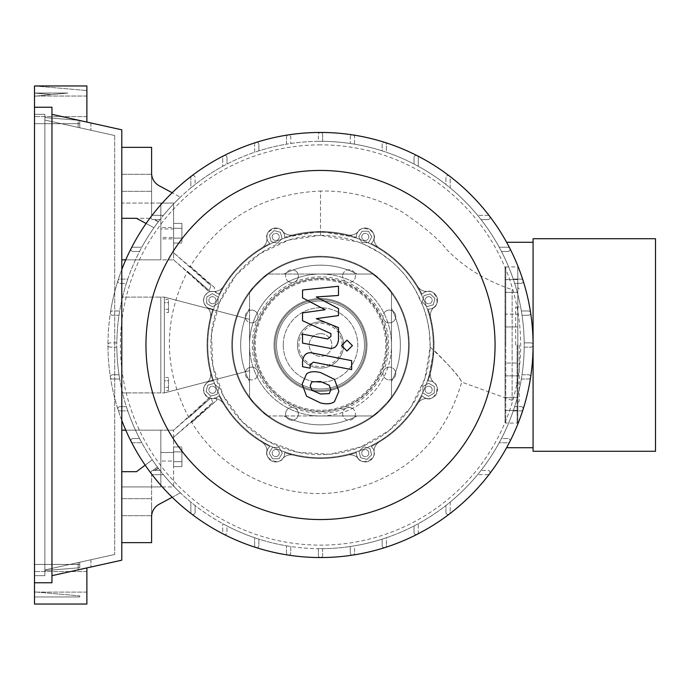 <?xml version="1.0" encoding="UTF-8"?>
<svg xmlns="http://www.w3.org/2000/svg" width="690" height="690" viewBox="0 0 690 690"><rect width="100%" height="100%" fill="white"/><g stroke="black" fill="none" stroke-linecap="round" stroke-linejoin="round"><path stroke-width="0.52" stroke-dasharray="3.45 2.59" d="M125.761 259.837L160.83 259.837L160.83 203.058L160.83 259.837L173.604 259.837L173.604 252.738L173.604 259.837L210.381 291.594L213.891 291.482L219.023 294.302C230.46 271.877 247.391 254.946 269.816 243.51C257.292 231.409 284.953 219.998 284.599 237.386L320.514 231.555L356.428 237.386C356.178 219.963 383.761 231.469 371.211 243.51C393.645 254.964 410.576 271.886 422.004 294.302C434.174 281.822 445.473 309.387 428.128 309.086C432.777 324.317 434.683 337.945 433.855 349.985L428.128 380.915C445.533 380.587 434.053 408.264 422.004 395.698C410.567 418.123 393.636 435.054 371.211 446.49C383.752 458.565 356.075 470.019 356.428 452.614C332.485 460.385 308.542 460.385 284.599 452.614C284.927 470.019 257.258 458.54 269.816 446.49C247.391 435.054 230.46 418.123 219.023 395.698L216.263 397.768L210.381 398.406L207.336 397.043L204.197 393.093L203.602 388.841L204.456 385.874L206.629 383.062L209.622 381.354L212.9 380.915C205.128 356.971 205.128 333.029 212.9 309.086L208.57 308.214L205.905 306.248L204.249 303.678L203.593 301.056L203.964 297.562L205.258 295.001L207.733 292.698L210.381 291.594M121.794 259.837L160.83 259.837L160.83 203.058L121.794 203.058L121.794 259.837L121.794 203.058L173.604 203.058L173.604 252.738L173.604 203.058L160.83 203.058L160.83 259.837L173.604 259.837L208.846 291.577L210.899 285.72L190.302 266.331C220.3 218.67 263.701 193.579 320.514 191.061L320.514 231.555M160.83 392.903L160.83 297.097L160.83 392.903L164.375 392.903L164.375 297.097L160.83 297.097L160.83 392.903L160.83 297.097L164.375 297.097L249.547 319.349L249.547 370.651L164.375 392.903L164.375 297.097L249.547 319.349L249.547 370.651L164.375 392.903L121.794 392.903L121.794 297.097L160.83 297.097L121.794 297.097L121.794 392.903L160.83 392.903M125.761 430.163L160.83 430.163L160.83 486.942L121.794 486.942L121.794 430.163L121.794 486.942L160.83 486.942L160.83 430.163L160.83 486.942L173.604 486.942L173.604 430.163L210.381 398.406M121.794 430.163L173.604 430.163L210.717 396.534M212.425 393.317A3.545 3.545 0 0 0 215.97 389.772A3.545 3.545 0 0 0 212.425 386.228A3.545 3.545 0 0 0 208.872 389.772A3.545 3.545 0 0 0 212.425 393.317A3.545 3.545 0 0 0 215.97 389.772A3.545 3.545 0 0 0 212.425 386.228A3.545 3.545 0 0 0 208.872 389.772A3.545 3.545 0 0 0 212.425 393.317M320.514 457.737A112.737 112.737 0 0 0 433.251 345A112.737 112.737 0 0 0 320.514 232.263A112.737 112.737 0 0 0 207.776 345A112.737 112.737 0 0 0 320.514 457.737A112.737 112.737 0 0 0 433.251 345A112.737 112.737 0 0 0 320.514 232.263A112.737 112.737 0 0 0 207.776 345A112.737 112.737 0 0 0 320.514 457.737M209.915 302.738A3.545 3.545 0 0 0 214.935 302.738A3.545 3.545 0 0 0 214.935 297.718A3.545 3.545 0 0 0 209.915 297.718A3.545 3.545 0 0 0 209.915 302.738A3.545 3.545 0 0 0 214.935 302.738A3.545 3.545 0 0 0 214.935 297.718A3.545 3.545 0 0 0 209.915 297.718A3.545 3.545 0 0 0 209.915 302.738M272.196 236.912A3.545 3.545 0 0 0 275.741 240.456A3.545 3.545 0 0 0 279.295 236.912A3.545 3.545 0 0 0 275.741 233.358A3.545 3.545 0 0 0 272.196 236.912A3.545 3.545 0 0 0 275.741 240.456A3.545 3.545 0 0 0 279.295 236.912A3.545 3.545 0 0 0 275.741 233.358A3.545 3.545 0 0 0 272.196 236.912M362.776 234.402A3.545 3.545 0 0 0 362.776 239.421A3.545 3.545 0 0 0 367.796 239.421A3.545 3.545 0 0 0 367.796 234.402A3.545 3.545 0 0 0 362.776 234.402A3.545 3.545 0 0 0 362.776 239.421A3.545 3.545 0 0 0 367.796 239.421A3.545 3.545 0 0 0 367.796 234.402A3.545 3.545 0 0 0 362.776 234.402M428.602 296.683A3.545 3.545 0 0 0 425.057 300.228A3.545 3.545 0 0 0 428.602 303.772A3.545 3.545 0 0 0 432.156 300.228A3.545 3.545 0 0 0 428.602 296.683A3.545 3.545 0 0 0 425.057 300.228A3.545 3.545 0 0 0 428.602 303.772A3.545 3.545 0 0 0 432.156 300.228A3.545 3.545 0 0 0 428.602 296.683M431.112 387.263A3.545 3.545 0 0 0 426.092 387.263A3.545 3.545 0 0 0 426.092 392.282A3.545 3.545 0 0 0 431.112 392.282A3.545 3.545 0 0 0 431.112 387.263A3.545 3.545 0 0 0 426.092 387.263A3.545 3.545 0 0 0 426.092 392.282A3.545 3.545 0 0 0 431.112 392.282A3.545 3.545 0 0 0 431.112 387.263M368.839 453.089A3.545 3.545 0 0 0 365.286 449.544A3.545 3.545 0 0 0 361.741 453.089A3.545 3.545 0 0 0 365.286 456.642A3.545 3.545 0 0 0 368.839 453.089A3.545 3.545 0 0 0 365.286 449.544A3.545 3.545 0 0 0 361.741 453.089A3.545 3.545 0 0 0 365.286 456.642A3.545 3.545 0 0 0 368.839 453.089M278.251 455.598A3.545 3.545 0 0 0 278.251 450.579A3.545 3.545 0 0 0 273.231 450.579A3.545 3.545 0 0 0 273.231 455.598A3.545 3.545 0 0 0 278.251 455.598A3.545 3.545 0 0 0 278.251 450.579A3.545 3.545 0 0 0 273.231 450.579A3.545 3.545 0 0 0 273.231 455.598A3.545 3.545 0 0 0 278.251 455.598M320.514 333.641A11.359 11.359 0 0 1 331.873 345A11.359 11.359 0 0 1 320.514 356.359A11.359 11.359 0 0 1 309.163 345A11.359 11.359 0 0 1 320.514 333.641A11.359 11.359 0 0 1 331.873 345A11.359 11.359 0 0 1 320.514 356.359A11.359 11.359 0 0 1 309.163 345A11.359 11.359 0 0 1 320.514 333.641M164.375 299.408L164.375 302.686L168.498 302.686L168.498 299.408L168.498 312.518L168.498 302.686L164.375 302.686L164.375 299.408L168.498 299.408M164.375 312.518L164.375 302.686L164.375 309.241L168.498 309.241L164.375 309.241L164.375 312.518L168.498 312.518M164.375 377.482L164.375 380.759L168.498 380.759L168.498 377.482L168.498 390.592L168.498 380.759L164.375 380.759L164.375 377.482L168.498 377.482M164.375 390.592L164.375 380.759L164.375 387.314L168.498 387.314L164.375 387.314L164.375 390.592L168.498 390.592M373.747 415.975L391.489 398.225L373.747 415.975L391.489 398.225L391.489 345A70.975 70.975 0 0 1 320.514 415.975L373.747 415.975L391.489 398.225L391.489 291.775L373.747 274.025L267.289 274.025L249.547 291.775L249.547 398.225L267.289 415.975L373.747 415.975L320.514 415.975A70.975 70.975 0 0 1 249.547 345L249.547 398.225L267.289 415.975L320.514 415.975A70.975 70.975 0 0 0 391.489 345L391.489 291.775L373.747 274.025L267.289 274.025L249.547 291.775L249.547 345A70.975 70.975 0 0 0 320.514 415.975L373.747 415.975M320.514 274.025A70.975 70.975 0 0 0 249.547 345A70.975 70.975 0 0 1 320.514 274.025A70.975 70.975 0 0 1 391.489 345A70.975 70.975 0 0 0 320.514 274.025L373.747 274.025L320.514 274.025M249.547 291.775L267.289 274.025L249.547 291.775L249.547 398.225L249.547 291.775M267.289 415.975L249.547 398.225L267.289 415.975M391.489 291.775L391.489 398.225L391.489 291.775L373.747 274.025L391.489 291.775M283.935 274.025A79.842 79.842 0 0 1 357.092 274.025A79.842 79.842 0 0 0 283.935 274.025M249.547 381.579A79.842 79.842 0 0 1 249.547 308.421A79.842 79.842 0 0 0 249.547 381.579M391.489 308.421A79.842 79.842 0 0 1 391.489 381.579A79.842 79.842 0 0 0 391.489 308.421M283.935 415.975A79.842 79.842 0 0 0 357.092 415.975A79.842 79.842 0 0 1 283.935 415.975M366.985 459.419L360.654 457.729L358.955 451.398L363.587 446.758L369.926 448.457L371.617 454.788L366.985 459.419L360.654 457.729L358.955 451.398L363.587 446.758L369.926 448.457L371.617 454.788L366.985 459.419M434.286 393.05L428.602 396.327L422.927 393.05L422.927 386.495L428.602 383.217L434.286 386.495L434.286 393.05L428.602 396.327L422.927 393.05L422.927 386.495L428.602 383.217L434.286 386.495L434.286 393.05M434.942 298.529L433.242 304.859L426.912 306.558L422.271 301.927L423.971 295.587L430.301 293.897L434.942 298.529L433.242 304.859L426.912 306.558L422.271 301.927L423.971 295.587L430.301 293.897L434.942 298.529M368.564 231.228L371.841 236.912L368.564 242.587L362.009 242.587L358.731 236.912L362.009 231.228L368.564 231.228L371.841 236.912L368.564 242.587L362.009 242.587L358.731 236.912L362.009 231.228L368.564 231.228M274.042 230.581L280.382 232.271L282.072 238.602L277.44 243.242L271.11 241.543L269.411 235.212L274.042 230.581L280.382 232.271L282.072 238.602L277.44 243.242L271.11 241.543L269.411 235.212L274.042 230.581M206.75 296.95L212.425 293.673L218.1 296.95L218.1 303.505L212.425 306.783L206.75 303.505L206.75 296.95L212.425 293.673L218.1 296.95L218.1 303.505L212.425 306.783L206.75 303.505L206.75 296.95M206.094 391.471L207.785 385.141L214.124 383.442L218.756 388.073L217.057 394.413L210.726 396.103L206.094 391.471L207.785 385.141L214.124 383.442L218.756 388.073L217.057 394.413L210.726 396.103L206.094 391.471M272.464 458.772L269.186 453.089L272.464 447.413L279.019 447.413L282.296 453.089L279.019 458.772L272.464 458.772L269.186 453.089L272.464 447.413L279.019 447.413L282.296 453.089L279.019 458.772L272.464 458.772M223.431 286.307A10.643 10.643 0 0 1 213.288 291.396A10.643 10.643 0 0 0 223.431 286.307A113.445 113.445 0 0 1 261.821 247.917A10.643 10.643 0 0 0 266.909 237.774A10.643 10.643 0 0 1 261.821 247.917A113.445 113.445 0 0 0 223.431 286.307M210.364 372.152A10.643 10.643 0 0 1 206.793 382.924A10.643 10.643 0 0 0 210.364 372.152A113.445 113.445 0 0 1 210.364 317.849A10.643 10.643 0 0 0 206.793 307.076A10.643 10.643 0 0 1 210.364 317.849A113.445 113.445 0 0 0 210.364 372.152M347.665 455.15A10.643 10.643 0 0 1 358.438 458.729A10.643 10.643 0 0 0 347.665 455.15A113.445 113.445 0 0 1 293.362 455.15A10.643 10.643 0 0 0 282.598 458.729A10.643 10.643 0 0 1 293.362 455.15A113.445 113.445 0 0 0 347.665 455.15M417.605 403.693A10.643 10.643 0 0 1 427.748 398.604A10.643 10.643 0 0 0 417.605 403.693A113.445 113.445 0 0 1 379.207 442.083A10.643 10.643 0 0 0 374.118 452.226A10.643 10.643 0 0 1 379.207 442.083A113.445 113.445 0 0 0 417.605 403.693M430.663 317.849A10.643 10.643 0 0 1 434.243 307.076A10.643 10.643 0 0 0 430.663 317.849A113.445 113.445 0 0 1 430.663 372.152A10.643 10.643 0 0 0 434.243 382.924A10.643 10.643 0 0 1 430.663 372.152A113.445 113.445 0 0 0 430.663 317.849M379.207 247.917A10.643 10.643 0 0 1 374.118 237.774A10.643 10.643 0 0 0 379.207 247.917A113.445 113.445 0 0 1 417.605 286.307A10.643 10.643 0 0 0 427.748 291.396A10.643 10.643 0 0 1 417.605 286.307A113.445 113.445 0 0 0 379.207 247.917M347.665 234.85A10.643 10.643 0 0 0 358.438 231.271A10.643 10.643 0 0 1 347.665 234.85A113.445 113.445 0 0 0 293.362 234.85A113.445 113.445 0 0 1 347.665 234.85M293.362 234.85A10.643 10.643 0 0 1 282.598 231.271A10.643 10.643 0 0 0 293.362 234.85M261.821 442.083A10.643 10.643 0 0 1 266.909 452.226A10.643 10.643 0 0 0 261.821 442.083A113.445 113.445 0 0 1 223.431 403.693A10.643 10.643 0 0 0 213.288 398.604A10.643 10.643 0 0 1 223.431 403.693A113.445 113.445 0 0 0 261.821 442.083M358.438 231.271A8.875 8.875 0 0 1 374.118 237.774A8.875 8.875 0 0 0 358.438 231.271M427.748 291.396A8.875 8.875 0 0 1 434.243 307.076A8.875 8.875 0 0 0 427.748 291.396M434.243 382.924A8.875 8.875 0 0 1 427.748 398.604A8.875 8.875 0 0 0 434.243 382.924M374.118 452.226A8.875 8.875 0 0 1 358.438 458.729A8.875 8.875 0 0 0 374.118 452.226M282.598 458.729A8.875 8.875 0 0 1 266.909 452.226A8.875 8.875 0 0 0 282.598 458.729M213.288 398.604A8.875 8.875 0 0 1 206.793 382.924A8.875 8.875 0 0 0 213.288 398.604M206.793 307.076A8.875 8.875 0 0 1 213.288 291.396A8.875 8.875 0 0 0 206.793 307.076M266.909 237.774A8.875 8.875 0 0 1 282.598 231.271A8.875 8.875 0 0 0 266.909 237.774M275.094 345A45.419 45.419 0 0 1 320.514 299.581A45.419 45.419 0 0 1 365.933 345A45.419 45.419 0 0 0 320.514 299.581A45.419 45.419 0 0 0 275.094 345A45.419 45.419 0 0 0 320.514 390.419A45.419 45.419 0 0 0 365.933 345A45.419 45.419 0 0 1 320.514 390.419A45.419 45.419 0 0 1 275.094 345A45.419 45.419 0 0 0 320.514 390.419A45.419 45.419 0 0 0 365.933 345A45.419 45.419 0 0 1 320.514 390.419A45.419 45.419 0 0 1 275.094 345A45.419 45.419 0 0 0 320.514 390.419A45.419 45.419 0 0 0 365.933 345A45.419 45.419 0 0 1 320.514 390.419A45.419 45.419 0 0 1 275.094 345A45.419 45.419 0 0 0 320.514 390.419A45.419 45.419 0 0 0 365.933 345A45.419 45.419 0 0 1 320.514 390.419A45.419 45.419 0 0 1 275.094 345A45.419 45.419 0 0 0 320.514 390.419A45.419 45.419 0 0 0 365.933 345A45.419 45.419 0 0 1 320.514 390.419A45.419 45.419 0 0 1 275.094 345A45.419 45.419 0 0 0 320.514 390.419A45.419 45.419 0 0 0 365.933 345A45.419 45.419 0 0 1 320.514 390.419A45.419 45.419 0 0 1 275.094 345A45.419 45.419 0 0 0 320.514 390.419A45.419 45.419 0 0 0 365.933 345A45.419 45.419 0 0 0 320.514 299.581A45.419 45.419 0 0 0 275.094 345A45.419 45.419 0 0 1 320.514 299.581A45.419 45.419 0 0 1 365.933 345A45.419 45.419 0 0 0 320.514 299.581A45.419 45.419 0 0 0 275.094 345A45.419 45.419 0 0 1 320.514 299.581A45.419 45.419 0 0 1 365.933 345A45.419 45.419 0 0 0 320.514 299.581A45.419 45.419 0 0 0 275.094 345A45.419 45.419 0 0 1 320.514 299.581A45.419 45.419 0 0 1 365.933 345A45.419 45.419 0 0 0 320.514 299.581A45.419 45.419 0 0 0 275.094 345A45.419 45.419 0 0 1 320.514 299.581A45.419 45.419 0 0 1 365.933 345A45.419 45.419 0 0 0 320.514 299.581A45.419 45.419 0 0 0 275.094 345A45.419 45.419 0 0 1 320.514 299.581A45.419 45.419 0 0 1 365.933 345A45.419 45.419 0 0 0 320.514 299.581A45.419 45.419 0 0 0 275.094 345A45.419 45.419 0 0 1 320.514 299.581A45.419 45.419 0 0 1 365.933 345A45.419 45.419 0 0 0 320.514 299.581A45.419 45.419 0 0 0 275.094 345A45.419 45.419 0 0 0 320.514 390.419A45.419 45.419 0 0 0 365.933 345A45.419 45.419 0 0 1 320.514 390.419A45.419 45.419 0 0 1 275.094 345A45.419 45.419 0 0 0 320.514 390.419A45.419 45.419 0 0 0 365.933 345M276.509 345A44.005 44.005 0 0 1 320.514 300.995A44.005 44.005 0 0 1 364.518 345A44.005 44.005 0 0 1 320.514 389.005A44.005 44.005 0 0 1 276.509 345A44.005 44.005 0 0 1 320.514 300.995A44.005 44.005 0 0 1 364.518 345A44.005 44.005 0 0 1 320.514 389.005A44.005 44.005 0 0 1 276.509 345A44.005 44.005 0 0 1 320.514 300.995A44.005 44.005 0 0 1 364.518 345A44.005 44.005 0 0 1 320.514 389.005A44.005 44.005 0 0 1 276.509 345A44.005 44.005 0 0 1 320.514 300.995A44.005 44.005 0 0 1 364.518 345A44.005 44.005 0 0 1 320.514 389.005A44.005 44.005 0 0 1 276.509 345A44.005 44.005 0 0 1 320.514 300.995A44.005 44.005 0 0 1 364.518 345A44.005 44.005 0 0 1 320.514 389.005A44.005 44.005 0 0 1 276.509 345A44.005 44.005 0 0 1 320.514 300.995A44.005 44.005 0 0 1 364.518 345A44.005 44.005 0 0 1 320.514 389.005A44.005 44.005 0 0 1 276.509 345A44.005 44.005 0 0 1 320.514 300.995A44.005 44.005 0 0 1 364.518 345A44.005 44.005 0 0 1 320.514 389.005A44.005 44.005 0 0 1 276.509 345A44.005 44.005 0 0 1 320.514 300.995A44.005 44.005 0 0 1 364.518 345A44.005 44.005 0 0 1 320.514 389.005A44.005 44.005 0 0 1 276.509 345A44.005 44.005 0 0 1 320.514 300.995A44.005 44.005 0 0 1 364.518 345A44.005 44.005 0 0 1 320.514 389.005A44.005 44.005 0 0 1 276.509 345A44.005 44.005 0 0 1 320.514 300.995A44.005 44.005 0 0 1 364.518 345A44.005 44.005 0 0 1 320.514 389.005A44.005 44.005 0 0 1 276.509 345A44.005 44.005 0 0 1 320.514 300.995A44.005 44.005 0 0 1 364.518 345A44.005 44.005 0 0 1 320.514 389.005A44.005 44.005 0 0 1 276.509 345A44.005 44.005 0 0 1 320.514 300.995A44.005 44.005 0 0 1 364.518 345A44.005 44.005 0 0 1 320.514 389.005A44.005 44.005 0 0 1 276.509 345A44.005 44.005 0 0 1 320.514 300.995A44.005 44.005 0 0 1 364.518 345A44.005 44.005 0 0 1 320.514 389.005A44.005 44.005 0 0 1 276.509 345A44.005 44.005 0 0 1 320.514 300.995A44.005 44.005 0 0 1 364.518 345A44.005 44.005 0 0 1 320.514 389.005A44.005 44.005 0 0 1 276.509 345A44.005 44.005 0 0 1 320.514 300.995A44.005 44.005 0 0 1 364.518 345A44.005 44.005 0 0 0 320.514 300.995A44.005 44.005 0 0 0 276.509 345A44.005 44.005 0 0 0 320.514 389.005A44.005 44.005 0 0 0 364.518 345A44.005 44.005 0 0 1 320.514 389.005A44.005 44.005 0 0 1 276.509 345M121.794 269.557A212.563 212.563 0 0 0 107.959 345A2.13 2.13 0 0 0 110.081 347.13A2.13 2.13 0 0 1 107.959 345A2.13 2.13 0 0 1 110.081 342.87L116.834 342.87A203.688 203.688 0 0 1 119.008 315.244L112.513 315.244A2.13 2.13 0 0 1 110.409 312.794A212.563 212.563 0 0 1 191.691 175.924A2.13 2.13 0 0 1 195.106 177.623L195.106 184.497L195.106 177.623A2.13 2.13 0 0 0 191.691 175.924A2.13 2.13 0 0 0 190.854 177.623A2.13 2.13 0 0 1 191.691 175.924A212.563 212.563 0 0 1 223.896 155.673A2.13 2.13 0 0 1 226.993 157.562L226.993 164.047L226.993 157.562A2.13 2.13 0 0 0 223.896 155.673A2.13 2.13 0 0 0 222.732 157.562A2.13 2.13 0 0 1 223.896 155.673A212.563 212.563 0 0 1 256.102 142.433A2.13 2.13 0 0 1 258.879 144.46L258.879 150.86L258.879 144.46A2.13 2.13 0 0 0 256.102 142.433A2.13 2.13 0 0 0 254.619 144.46A2.13 2.13 0 0 1 256.102 142.433A212.563 212.563 0 0 1 288.308 134.895A2.13 2.13 0 0 1 290.757 137L290.757 143.494L290.757 137A2.13 2.13 0 0 0 288.308 134.895A2.13 2.13 0 0 0 286.505 137A2.13 2.13 0 0 1 288.308 134.895A212.563 212.563 0 0 1 320.514 132.437A2.13 2.13 0 0 0 318.383 134.567A2.13 2.13 0 0 1 320.514 132.437A2.13 2.13 0 0 1 322.644 134.567L322.644 141.321L322.644 134.567A2.13 2.13 0 0 0 320.514 132.437A212.563 212.563 0 0 1 489.589 216.177A2.13 2.13 0 0 1 487.89 219.593L481.016 219.593L487.89 219.593A2.13 2.13 0 0 0 489.589 216.177A212.563 212.563 0 0 1 533.077 345A2.13 2.13 0 0 1 530.946 347.13L524.193 347.13A203.688 203.688 0 0 1 522.019 374.756L528.514 374.756A2.13 2.13 0 0 1 530.619 377.206A2.13 2.13 0 0 1 528.514 379.017L521.347 379.017A203.688 203.688 0 0 1 514.654 406.643L521.053 406.643A2.13 2.13 0 0 1 523.08 409.412A2.13 2.13 0 0 1 521.053 410.895L513.248 410.895A203.688 203.688 0 0 1 501.466 438.521L507.952 438.521A2.13 2.13 0 0 1 509.85 441.617A2.13 2.13 0 0 1 507.952 442.782L499.198 442.782A203.688 203.688 0 0 1 481.016 470.408L487.89 470.408A2.13 2.13 0 0 1 489.589 473.823A2.13 2.13 0 0 1 487.89 474.668L477.601 474.668L487.89 474.668A2.13 2.13 0 0 0 490.021 472.538A2.13 2.13 0 0 0 487.89 470.408L481.016 470.408A203.688 203.688 0 0 1 450.182 502.087L450.182 512.377L450.182 502.087A203.688 203.688 0 0 1 418.295 523.684L418.295 532.439L418.295 523.684A203.688 203.688 0 0 1 386.409 537.734L386.409 545.54L386.409 537.734A203.688 203.688 0 0 1 354.531 545.825L354.531 553L354.531 545.825A203.688 203.688 0 0 1 322.644 548.679L322.644 555.433L322.644 548.679A203.688 203.688 0 0 1 290.757 546.506L290.757 553A2.13 2.13 0 0 1 288.308 555.105A2.13 2.13 0 0 1 286.505 553L286.505 545.825L286.505 553A2.13 2.13 0 0 0 288.627 555.131A2.13 2.13 0 0 0 290.757 553L290.757 546.506A203.688 203.688 0 0 1 258.879 539.14L258.879 545.54A2.13 2.13 0 0 1 256.102 547.567A2.13 2.13 0 0 1 254.619 545.54L254.619 537.734L254.619 545.54A2.13 2.13 0 0 0 256.749 547.662A2.13 2.13 0 0 0 258.879 545.54L258.879 539.14A203.688 203.688 0 0 1 226.993 525.952L226.993 532.439A2.13 2.13 0 0 1 223.896 534.327A2.13 2.13 0 0 1 222.732 532.439L222.732 523.684L222.732 532.439A2.13 2.13 0 0 0 224.862 534.56A2.13 2.13 0 0 0 226.993 532.439L226.993 525.952A203.688 203.688 0 0 1 195.106 505.503L195.106 512.377A2.13 2.13 0 0 1 191.691 514.076A2.13 2.13 0 0 1 190.854 512.377L190.854 502.087L190.854 512.377A2.13 2.13 0 0 0 192.976 514.507A2.13 2.13 0 0 0 195.106 512.377L195.106 505.503A203.688 203.688 0 0 1 163.427 474.668L153.137 474.668A2.13 2.13 0 0 1 151.602 474.013A2.13 2.13 0 0 0 153.137 474.668L163.427 474.668L153.137 474.668A2.13 2.13 0 0 1 151.015 472.676A2.13 2.13 0 0 1 152.861 470.425A2.13 2.13 0 0 0 151.446 473.823A2.13 2.13 0 0 0 153.137 474.668A2.13 2.13 0 0 1 151.007 472.538A2.13 2.13 0 0 1 153.137 470.408L160.011 470.408L154.12 470.408L160.011 470.408L154.689 470.408L158.45 468.381L154.689 470.408L160.011 470.408A203.688 203.688 0 0 1 158.45 468.381A203.688 203.688 0 0 0 160.011 470.408A203.688 203.688 0 0 1 158.45 468.381A203.688 203.688 0 0 0 160.011 470.408A203.688 203.688 0 0 1 158.45 468.381A203.688 203.688 0 0 0 160.011 470.408A203.688 203.688 0 0 1 158.286 468.165A203.688 203.688 0 0 0 160.011 470.408L153.137 470.408A2.13 2.13 0 0 0 151.446 473.823A2.13 2.13 0 0 1 152.861 470.425A2.13 2.13 0 0 0 151.446 473.823A2.13 2.13 0 0 0 153.137 474.668A2.13 2.13 0 0 1 151.446 473.823A2.13 2.13 0 0 0 153.137 474.668L163.427 474.668L153.137 474.668A2.13 2.13 0 0 1 151.602 474.013L151.602 516.819A14.197 14.197 0 0 1 159.071 504.312A14.197 14.197 0 0 0 151.602 516.819L151.602 474.013A2.13 2.13 0 0 0 153.137 474.668L163.427 474.668A203.688 203.688 0 0 0 180.4 492.841A203.688 203.688 0 0 1 163.427 474.668A203.688 203.688 0 0 0 180.4 492.841A203.688 203.688 0 0 1 163.427 474.668A203.688 203.688 0 0 0 180.4 492.841A203.688 203.688 0 0 1 163.427 474.668A203.688 203.688 0 0 0 180.4 492.841A203.688 203.688 0 0 1 141.829 442.782L133.084 442.782L141.829 442.782A203.688 203.688 0 0 1 127.779 410.895L119.982 410.895L127.779 410.895A203.688 203.688 0 0 1 119.689 379.017L112.513 379.017L119.689 379.017A203.688 203.688 0 0 1 116.834 347.13L110.081 347.13L116.834 347.13A203.688 203.688 0 0 1 116.826 345A203.688 203.688 0 0 0 320.514 548.688A203.688 203.688 0 0 0 524.202 345A203.688 203.688 0 0 1 496.395 447.732A203.688 203.688 0 0 0 499.198 442.782L507.952 442.782A2.13 2.13 0 0 0 509.85 441.617A2.13 2.13 0 0 0 507.952 438.521L501.466 438.521A203.688 203.688 0 0 0 513.248 410.895L521.053 410.895A2.13 2.13 0 0 0 523.08 409.412A2.13 2.13 0 0 0 521.053 406.643L514.654 406.643A203.688 203.688 0 0 0 521.347 379.017L528.514 379.017A2.13 2.13 0 0 0 530.619 377.206A2.13 2.13 0 0 0 528.514 374.756L522.019 374.756A203.688 203.688 0 0 0 524.193 347.13L530.946 347.13A2.13 2.13 0 0 0 533.077 345L533.077 242.268L533.077 345A2.13 2.13 0 0 0 530.946 342.87L524.193 342.87A203.688 203.688 0 0 0 522.019 315.244L528.514 315.244A2.13 2.13 0 0 0 530.619 312.794A2.13 2.13 0 0 0 528.514 310.983L521.347 310.983A203.688 203.688 0 0 0 514.654 283.357L521.053 283.357A2.13 2.13 0 0 0 523.08 280.589A2.13 2.13 0 0 0 521.053 279.105L513.248 279.105A203.688 203.688 0 0 0 501.466 251.479L507.952 251.479A2.13 2.13 0 0 0 509.85 248.383A2.13 2.13 0 0 0 507.952 247.218L499.198 247.218A203.688 203.688 0 0 0 477.601 215.332L487.89 215.332A2.13 2.13 0 0 1 489.589 216.177A2.13 2.13 0 0 0 487.89 215.332L477.601 215.332A203.688 203.688 0 0 0 450.182 187.913L450.182 177.623A2.13 2.13 0 0 0 447.103 175.717A2.13 2.13 0 0 0 445.921 177.623L445.921 184.497A203.688 203.688 0 0 1 450.182 187.913L450.182 177.623A2.13 2.13 0 0 0 448.052 175.493A2.13 2.13 0 0 0 445.921 177.623L445.921 184.497A203.688 203.688 0 0 0 418.295 166.316L418.295 157.562A2.13 2.13 0 0 0 417.131 155.673A2.13 2.13 0 0 0 414.035 157.562L414.035 164.047A203.688 203.688 0 0 1 418.295 166.316L418.295 157.562A2.13 2.13 0 0 0 416.165 155.44A2.13 2.13 0 0 0 414.035 157.562L414.035 164.047A203.688 203.688 0 0 0 386.409 152.266L386.409 144.46A2.13 2.13 0 0 0 384.925 142.433A2.13 2.13 0 0 0 382.156 144.46L382.156 150.86A203.688 203.688 0 0 1 386.409 152.266L386.409 144.46A2.13 2.13 0 0 0 384.287 142.338A2.13 2.13 0 0 0 382.156 144.46L382.156 150.86A203.688 203.688 0 0 0 354.531 144.175L354.531 137A2.13 2.13 0 0 0 352.719 134.895A2.13 2.13 0 0 0 350.27 137L350.27 143.494A203.688 203.688 0 0 1 354.531 144.175L354.531 137A2.13 2.13 0 0 0 352.4 134.869A2.13 2.13 0 0 0 350.27 137L350.27 143.494A203.688 203.688 0 0 0 318.383 141.321L318.383 134.567L318.383 141.321A203.688 203.688 0 0 0 286.505 144.175L286.505 137L286.505 144.175A203.688 203.688 0 0 0 254.619 152.266L254.619 144.46L254.619 152.266A203.688 203.688 0 0 0 222.732 166.316L222.732 157.562L222.732 166.316A203.688 203.688 0 0 0 190.854 187.913L190.854 177.623L190.854 187.913A203.688 203.688 0 0 0 163.427 215.332A203.688 203.688 0 0 1 180.4 197.159A203.688 203.688 0 0 0 163.427 215.332A203.688 203.688 0 0 1 180.4 197.159A203.688 203.688 0 0 0 163.427 215.332A203.688 203.688 0 0 1 180.4 197.159A203.688 203.688 0 0 0 163.427 215.332A203.688 203.688 0 0 1 180.4 197.159A203.688 203.688 0 0 0 163.427 215.332L153.137 215.332A2.13 2.13 0 0 0 151.231 218.411A2.13 2.13 0 0 0 153.137 219.593L160.011 219.593A203.688 203.688 0 0 1 163.427 215.332L153.137 215.332A2.13 2.13 0 0 0 151.231 218.411A2.13 2.13 0 0 0 153.137 219.593L160.011 219.593A203.688 203.688 0 0 0 153.974 227.726A203.688 203.688 0 0 1 160.011 219.593A203.688 203.688 0 0 0 158.45 221.619A203.688 203.688 0 0 1 160.011 219.593A203.688 203.688 0 0 0 153.974 227.726A203.688 203.688 0 0 1 160.011 219.593A203.688 203.688 0 0 0 141.829 247.218L133.084 247.218A2.13 2.13 0 0 0 131.186 248.383A2.13 2.13 0 0 0 133.084 251.479L139.57 251.479A203.688 203.688 0 0 1 141.829 247.218L133.084 247.218A2.13 2.13 0 0 0 130.953 249.349A2.13 2.13 0 0 0 133.084 251.479L139.57 251.479A203.688 203.688 0 0 0 127.779 279.105L119.982 279.105A2.13 2.13 0 0 0 117.947 280.589A2.13 2.13 0 0 0 119.982 283.357L126.374 283.357A203.688 203.688 0 0 1 127.779 279.105L119.982 279.105A2.13 2.13 0 0 0 117.852 281.235A2.13 2.13 0 0 0 119.982 283.357L126.374 283.357A203.688 203.688 0 0 0 119.689 310.983L112.513 310.983A2.13 2.13 0 0 0 110.383 313.113A2.13 2.13 0 0 0 112.513 315.244L119.008 315.244A203.688 203.688 0 0 1 119.689 310.983L112.513 310.983A2.13 2.13 0 0 0 110.409 312.794A212.563 212.563 0 0 0 509.85 441.617A212.563 212.563 0 0 0 533.077 345A2.13 2.13 0 0 0 530.946 342.87L524.193 342.87A203.688 203.688 0 0 0 522.019 315.244L528.514 315.244A2.13 2.13 0 0 0 530.619 312.794A2.13 2.13 0 0 0 528.514 310.983L521.347 310.983A203.688 203.688 0 0 0 514.654 283.357L521.053 283.357A2.13 2.13 0 0 0 523.08 280.589A2.13 2.13 0 0 0 521.053 279.105L513.248 279.105A203.688 203.688 0 0 0 501.466 251.479L507.952 251.479A2.13 2.13 0 0 0 509.85 248.383A2.13 2.13 0 0 0 507.952 247.218L499.198 247.218A203.688 203.688 0 0 0 496.395 242.268A203.688 203.688 0 0 1 524.202 345A203.688 203.688 0 0 0 320.514 141.312A203.688 203.688 0 0 0 116.826 345A203.688 203.688 0 0 1 116.834 342.87L110.081 342.87A2.13 2.13 0 0 0 107.959 345A212.563 212.563 0 0 0 121.794 420.443M283.254 345A37.26 37.26 0 0 0 320.514 382.26A37.26 37.26 0 0 0 357.774 345A37.26 37.26 0 0 0 320.514 307.74A37.26 37.26 0 0 0 283.254 345A37.26 37.26 0 0 0 320.514 382.26A37.26 37.26 0 0 0 357.774 345A37.26 37.26 0 0 0 320.514 307.74A37.26 37.26 0 0 0 283.254 345M151.602 507.167L151.602 515.689L151.602 507.167M121.794 507.167L121.794 515.689L121.794 507.167M151.602 182.833L151.602 174.311L151.602 182.833M121.794 182.833L121.794 174.311L121.794 182.833M121.794 471.684L136.491 471.684L121.794 471.684L121.794 542.659L121.794 471.684L121.794 542.659L121.794 471.684L136.491 471.684L152.266 459.807A203.688 203.688 0 0 0 157.406 467.001A203.688 203.688 0 0 1 152.266 459.807A203.688 203.688 0 0 0 157.406 467.001A203.688 203.688 0 0 1 152.266 459.807L145.167 465.146M297.45 345A23.063 23.063 0 0 0 320.514 368.063A23.063 23.063 0 0 0 343.577 345A23.063 23.063 0 0 1 320.514 368.063A23.063 23.063 0 0 1 297.45 345A23.063 23.063 0 0 1 320.514 321.937A23.063 23.063 0 0 1 343.577 345A23.063 23.063 0 0 0 320.514 321.937A23.063 23.063 0 0 0 297.45 345M342.162 345A21.649 21.649 0 0 0 320.514 323.351A21.649 21.649 0 0 0 298.865 345A21.649 21.649 0 0 0 320.514 366.649A21.649 21.649 0 0 0 342.162 345M533.077 451.277L533.077 238.723L655.5 238.723L655.5 451.277L533.077 451.277M533.077 242.268L506.598 242.268M533.077 447.732L506.598 447.732M121.794 542.659L151.602 542.659L121.794 542.659L151.602 542.659L151.602 516.819A14.197 14.197 0 0 1 159.071 504.312L180.4 492.841L159.071 504.312A14.197 14.197 0 0 0 151.602 516.819L151.602 474.013L151.602 516.819A14.197 14.197 0 0 1 159.071 504.312L180.4 492.841L159.071 504.312A14.197 14.197 0 0 0 151.602 516.819A14.197 14.197 0 0 1 159.071 504.312L172.19 497.257M160.011 470.408L154.689 470.408L160.011 470.408M152.861 470.425L157.406 467.001L152.861 470.425M154.689 470.408L158.45 468.381L154.689 470.408M158.286 468.165L154.12 470.408L158.286 468.165M172.19 192.743L159.071 185.688A14.197 14.197 0 0 1 151.602 173.181L151.602 215.987L151.602 173.181A14.197 14.197 0 0 0 159.071 185.688A14.197 14.197 0 0 1 151.602 173.181A14.197 14.197 0 0 0 159.071 185.688L180.4 197.159L159.071 185.688A14.197 14.197 0 0 1 151.602 173.181L151.602 215.987L151.602 173.181A14.197 14.197 0 0 0 159.071 185.688A14.197 14.197 0 0 1 151.602 173.181L151.602 147.341L121.794 147.341L121.794 218.316L121.794 147.341L151.602 147.341L121.794 147.341L121.794 218.316L121.794 147.341M153.137 215.332A2.13 2.13 0 0 0 151.602 215.987A2.13 2.13 0 0 1 153.137 215.332L163.427 215.332L153.137 215.332A2.13 2.13 0 0 0 151.188 218.316A2.13 2.13 0 0 0 153.137 219.593A2.13 2.13 0 0 1 151.007 217.462A2.13 2.13 0 0 1 153.137 215.332L163.427 215.332L153.137 215.332A2.13 2.13 0 0 0 151.602 215.987A2.13 2.13 0 0 1 153.137 215.332A2.13 2.13 0 0 0 151.007 217.462A2.13 2.13 0 0 0 153.137 219.593L160.011 219.593L153.137 219.593A2.13 2.13 0 0 1 151.007 217.462A2.13 2.13 0 0 1 153.137 215.332L163.427 215.332L153.137 215.332M146.108 223.491L136.491 218.316L153.974 227.726L136.491 218.316L151.188 218.316L121.794 218.316M154.689 219.593L158.45 221.619A203.688 203.688 0 0 1 160.011 219.593L154.689 219.593L158.45 221.619L154.689 219.593L160.011 219.593A203.688 203.688 0 0 0 158.45 221.619L154.689 219.593M158.286 221.835L154.12 219.593L158.286 221.835M350.27 553L350.27 546.506L350.27 553A2.13 2.13 0 0 0 352.719 555.105A2.13 2.13 0 0 1 350.27 553M354.531 553A2.13 2.13 0 0 1 352.719 555.105A2.13 2.13 0 0 0 354.531 553M445.921 512.377L445.921 505.503L445.921 512.377A2.13 2.13 0 0 0 449.337 514.076A2.13 2.13 0 0 1 445.921 512.377M449.337 514.076A2.13 2.13 0 0 0 450.182 512.377A2.13 2.13 0 0 1 449.345 514.076M382.156 545.54L382.156 539.14L382.156 545.54A2.13 2.13 0 0 0 384.925 547.567A2.13 2.13 0 0 1 382.156 545.54M386.409 545.54A2.13 2.13 0 0 1 384.925 547.567A2.13 2.13 0 0 0 386.409 545.54M414.035 532.439L414.035 525.952L414.035 532.439A2.13 2.13 0 0 0 417.131 534.327A2.13 2.13 0 0 1 414.035 532.439M418.295 532.439A2.13 2.13 0 0 1 417.131 534.327A2.13 2.13 0 0 0 418.295 532.439M320.514 557.563A2.13 2.13 0 0 0 322.644 555.433A2.13 2.13 0 0 1 320.514 557.563A2.13 2.13 0 0 1 318.383 555.433A2.13 2.13 0 0 0 320.514 557.563M112.513 374.756L119.008 374.756L112.513 374.756A2.13 2.13 0 0 0 110.409 377.206A2.13 2.13 0 0 0 112.513 379.017A2.13 2.13 0 0 1 110.383 376.887A2.13 2.13 0 0 1 112.513 374.756M119.982 406.643L126.374 406.643L119.982 406.643A2.13 2.13 0 0 0 117.947 409.412A2.13 2.13 0 0 0 119.982 410.895A2.13 2.13 0 0 1 117.852 408.765A2.13 2.13 0 0 1 119.982 406.643M133.084 438.521L139.57 438.521L133.084 438.521A2.13 2.13 0 0 0 131.186 441.617A2.13 2.13 0 0 1 133.084 438.521M133.084 442.782A2.13 2.13 0 0 1 131.186 441.617A2.13 2.13 0 0 0 133.084 442.782M318.383 548.679L318.383 555.433L318.383 548.679M330.829 389.729L329.242 393.628L320.548 394.007L311.794 390.238L310.207 385.719L311.794 381.898L320.548 381.527L329.242 385.287L330.829 389.729M320.548 372.565L334.478 379.336L338.894 391.299L334.478 401.606C331.39 403.978 326.741 404.435 320.548 402.969L306.55 396.181L302.134 384.158L306.55 373.911C309.629 371.539 314.295 371.091 320.548 372.565M312.829 353.108L351.65 360.654L351.65 369.616L313.381 362.181L310.138 364.717L310.138 368.167L302.548 366.692L302.548 361.595C303.428 354.582 306.852 351.753 312.829 353.108M346.984 351.046L341.541 345.612L346.984 340.17L352.418 345.612L346.984 351.046M325.102 309.741L302.548 297.847L302.548 290.016L338.48 286.229L338.48 295.475L316.27 296.95L338.48 308.577L338.48 315.58L316.27 318.642L338.48 327.612L338.505 339.489C337.66 346.509 334.245 349.347 328.268 348.019L302.531 343.085L302.531 334.124L327.672 338.954L330.907 336.392L330.898 333.606L302.548 320.712L302.548 312.872L325.102 309.741M173.604 238.895L173.604 227.545L173.604 238.895L160.83 238.895L160.83 227.545L173.604 227.545M160.83 227.545L160.83 238.895M173.604 237.481L173.604 228.959L173.604 237.481L160.83 237.481L160.83 228.959L173.604 228.959M160.83 228.959L160.83 237.481M173.604 461.041L173.604 452.519L173.604 461.041L173.604 452.519L173.604 461.041L160.83 461.041L173.604 461.041M160.83 452.519L173.604 452.519L160.83 452.519L160.83 461.041L160.83 452.519M320.514 279.709A65.291 65.291 0 0 1 385.805 345A65.291 65.291 0 0 1 320.514 410.291A65.291 65.291 0 0 1 255.222 345A65.291 65.291 0 0 1 320.514 279.709A65.291 65.291 0 0 1 385.805 345A65.291 65.291 0 0 1 320.514 410.291A65.291 65.291 0 0 1 255.222 345A65.291 65.291 0 0 1 320.514 279.709M320.514 235.35A109.65 109.65 0 0 1 430.163 345A109.65 109.65 0 0 1 320.514 454.65A109.65 109.65 0 0 1 210.864 345A109.65 109.65 0 0 1 320.514 235.35L288.756 240.051L259.733 253.739L235.954 275.189L219.386 302.617L211.451 333.675L212.831 365.691L223.405 395.922L242.268 421.814L267.832 441.169L297.89 452.295L329.855 454.253L361.034 446.887L388.772 430.819L410.671 407.419L424.859 378.707L430.146 347.113L429.284 331.088L427.274 320.005L423.634 307.714L415.811 290.757L412.154 284.789L404.582 274.594L397.966 267.384L392.205 262.028L380.846 253.437L364.829 244.7L357.8 241.88L320.514 235.35L320.514 191.061C349.778 190.457 377.257 197.59 402.96 212.46C424.73 227.269 439.245 239.568 446.508 249.349C464.016 267.392 485.889 280.83 512.135 289.645L512.135 400.355L512.135 289.645M320.514 411.361A66.361 66.361 0 0 0 386.874 345A66.361 66.361 0 0 0 320.514 278.639A66.361 66.361 0 0 0 254.153 345A66.361 66.361 0 0 0 320.514 411.361M181.91 238.136L181.91 223.388L181.91 243.053L181.91 223.388L181.91 238.136L173.604 238.136L173.604 243.053L181.91 243.053L173.604 243.053L173.604 238.136L181.91 238.136L173.604 238.136L173.604 228.304L181.91 228.304L173.604 228.304L173.604 223.388L181.91 223.388L173.604 223.388L173.604 243.053L173.604 238.136L181.91 238.136M173.604 228.304L173.604 223.388L173.604 228.304L181.91 228.304L173.604 228.304L173.604 238.136L173.604 228.304M181.91 451.864L181.91 466.613L181.91 446.948L181.91 466.613L181.91 451.864L173.604 451.864L173.604 446.948L181.91 446.948L173.604 446.948L173.604 451.864L181.91 451.864L173.604 451.864L173.604 461.696L181.91 461.696L173.604 461.696L173.604 466.613L181.91 466.613L173.604 466.613L173.604 446.948L173.604 451.864L181.91 451.864M173.604 461.696L181.91 461.696L173.604 461.696L173.604 466.613L173.604 451.864L173.604 461.696M428.128 309.086A113.445 113.445 0 0 1 428.128 380.915A8.875 8.875 0 0 1 436.805 393.171A8.875 8.875 0 0 1 422.004 395.698A113.445 113.445 0 0 1 371.211 446.49A8.875 8.875 0 0 1 368.684 461.291A8.875 8.875 0 0 1 356.428 452.614A113.445 113.445 0 0 1 284.599 452.614A8.875 8.875 0 0 1 272.352 461.291A8.875 8.875 0 0 1 269.816 446.49A113.445 113.445 0 0 1 219.023 395.698A8.875 8.875 0 0 1 204.231 393.171A8.875 8.875 0 0 1 212.9 380.915A113.445 113.445 0 0 1 212.9 309.086A8.875 8.875 0 0 1 204.231 296.829A8.875 8.875 0 0 1 219.023 294.302A113.445 113.445 0 0 1 269.816 243.51A8.875 8.875 0 0 1 272.352 228.709A8.875 8.875 0 0 1 284.599 237.386A113.445 113.445 0 0 1 356.428 237.386A8.875 8.875 0 0 1 368.684 228.709A8.875 8.875 0 0 1 371.211 243.51A113.445 113.445 0 0 1 422.004 294.302A8.875 8.875 0 0 1 436.805 296.829A8.875 8.875 0 0 1 428.128 309.086M216.263 397.768L216.763 400.338L191.777 422.409L212.736 402.46L173.604 437.262L173.604 486.942L160.83 486.942L160.83 430.163L173.604 430.163L173.604 437.262L216.781 400.321M212.736 402.46L210.502 396.759L188.879 417.519L210.312 398.389M210.338 291.603L187.508 271.308L208.846 291.577M188.879 417.519C163.366 369.314 162.909 320.583 187.508 271.308M190.302 266.331L214.581 287.627L213.891 291.482M430.146 347.113C449.087 364.932 459.6 376.593 461.688 382.088C445.024 439.573 407.333 475.66 348.605 490.366C289.352 503.459 223.422 475.289 191.777 422.409M512.135 400.355L461.688 382.088C459.928 377.628 450.648 366.925 433.855 349.985M214.59 287.644L173.604 252.738L210.899 285.72M320.514 391.454A46.454 46.454 0 0 0 366.968 345A46.454 46.454 0 0 0 320.514 298.546A46.454 46.454 0 0 0 274.068 345A46.454 46.454 0 0 0 320.514 391.454A46.454 46.454 0 0 0 366.968 345A46.454 46.454 0 0 0 320.514 298.546A46.454 46.454 0 0 0 274.068 345A46.454 46.454 0 0 0 320.514 391.454M409.23 345A88.717 88.717 0 0 0 320.514 256.283A88.717 88.717 0 0 0 231.797 345A88.717 88.717 0 0 0 320.514 433.717A88.717 88.717 0 0 0 409.23 345A88.717 88.717 0 0 0 320.514 256.283A88.717 88.717 0 0 0 231.797 345A88.717 88.717 0 0 0 320.514 433.717A88.717 88.717 0 0 0 409.23 345A88.717 88.717 0 0 1 320.514 433.717A88.717 88.717 0 0 1 231.797 345A88.717 88.717 0 0 0 320.514 433.717M294.44 407.945A68.129 68.129 0 0 0 346.587 407.945A6.391 6.391 0 0 0 344.517 418.364A6.391 6.391 0 0 0 353.547 418.364A6.391 6.391 0 0 0 353.547 409.334A6.391 6.391 0 0 1 353.547 418.364A6.391 6.391 0 0 1 344.517 418.364A6.391 6.391 0 0 1 344.517 409.334A6.391 6.391 0 0 1 353.547 409.334A6.391 6.391 0 0 0 346.587 407.945A68.129 68.129 0 0 0 383.459 371.073A6.391 6.391 0 0 0 389.358 379.905A6.391 6.391 0 0 0 395.75 373.514A6.391 6.391 0 0 0 389.358 367.132A6.391 6.391 0 0 1 395.75 373.514A6.391 6.391 0 0 1 389.358 379.905A6.391 6.391 0 0 1 382.976 373.514A6.391 6.391 0 0 1 389.358 367.132A6.391 6.391 0 0 0 383.459 371.073A68.129 68.129 0 0 0 383.459 318.927A6.391 6.391 0 0 0 393.878 320.997A6.391 6.391 0 0 0 393.878 311.966A6.391 6.391 0 0 0 384.848 311.966A6.391 6.391 0 0 1 393.878 311.966A6.391 6.391 0 0 1 393.878 320.997A6.391 6.391 0 0 1 384.848 320.997A6.391 6.391 0 0 1 384.848 311.966A6.391 6.391 0 0 0 383.459 318.927A68.129 68.129 0 0 0 346.587 282.055A6.391 6.391 0 0 0 355.419 276.155A6.391 6.391 0 0 0 349.037 269.764A6.391 6.391 0 0 0 342.645 276.155A6.391 6.391 0 0 1 349.037 269.764A6.391 6.391 0 0 1 355.419 276.155A6.391 6.391 0 0 1 349.037 282.538A6.391 6.391 0 0 1 342.645 276.155A6.391 6.391 0 0 0 346.587 282.055A68.129 68.129 0 0 0 257.568 371.073A68.129 68.129 0 0 0 294.44 407.945A6.391 6.391 0 0 0 285.608 413.845A6.391 6.391 0 0 0 291.999 420.236A6.391 6.391 0 0 0 298.382 413.845A6.391 6.391 0 0 1 291.999 420.236A6.391 6.391 0 0 1 285.608 413.845A6.391 6.391 0 0 1 291.999 407.462A6.391 6.391 0 0 1 298.382 413.845A6.391 6.391 0 0 0 294.44 407.945M320.514 278.286A66.714 66.714 0 0 0 253.799 345A66.714 66.714 0 0 0 320.514 411.714A66.714 66.714 0 0 0 387.228 345A66.714 66.714 0 0 0 320.514 278.286M296.51 271.636A6.391 6.391 0 0 0 287.48 271.636A6.391 6.391 0 0 0 287.48 280.666A6.391 6.391 0 0 1 287.48 271.636A6.391 6.391 0 0 1 296.51 271.636A6.391 6.391 0 0 1 296.51 280.666A6.391 6.391 0 0 1 287.48 280.666A6.391 6.391 0 0 0 294.44 282.055A6.391 6.391 0 0 0 296.51 271.636M251.669 310.095A6.391 6.391 0 0 0 245.278 316.486A6.391 6.391 0 0 0 251.669 322.868A6.391 6.391 0 0 1 245.278 316.486A6.391 6.391 0 0 1 251.669 310.095A6.391 6.391 0 0 1 258.051 316.486A6.391 6.391 0 0 1 251.669 322.868A6.391 6.391 0 0 0 257.568 318.927A6.391 6.391 0 0 0 251.669 310.095M247.149 369.003A6.391 6.391 0 0 0 247.149 378.034A6.391 6.391 0 0 0 256.18 378.034A6.391 6.391 0 0 1 247.149 378.034A6.391 6.391 0 0 1 247.149 369.003A6.391 6.391 0 0 1 256.18 369.003A6.391 6.391 0 0 1 256.18 378.034A6.391 6.391 0 0 0 257.568 371.073A6.391 6.391 0 0 0 247.149 369.003M519.234 345L519.234 401.071L519.234 345M515.689 345L515.689 306.998L515.689 345M505.037 422.358L505.037 267.642L505.037 422.358A0.707 0.707 0 0 0 505.753 423.065L505.753 345L505.753 423.065L517.103 423.065A0.707 0.707 0 0 0 517.819 422.358L517.819 267.642L517.819 422.358M505.037 267.642A0.707 0.707 0 0 1 505.753 266.935L505.753 345L505.753 266.935L517.103 266.935A0.707 0.707 0 0 1 517.819 267.642M517.819 398.113L517.819 367.002L517.819 398.113M517.819 375.834L517.819 363.052L517.819 375.834L517.819 363.052L517.819 375.834L505.037 375.834L505.037 363.052L517.819 363.052L505.037 363.052L505.037 375.834L505.037 363.052L505.037 375.834L517.819 375.834M517.819 325.076L517.819 314.166L517.819 325.076M505.037 316.037L505.037 326.948L517.819 326.948L505.037 326.948L505.037 314.166L517.819 314.166L505.037 314.166L505.037 326.948L505.037 316.037M517.819 285.988L517.819 292.379L517.819 285.988M505.037 285.988L505.037 292.379L505.037 285.988M505.037 404.012L505.037 397.621L505.037 404.012M517.819 345L517.819 287.514L517.819 345M34.5 106.312L34.5 96.022L34.5 106.312M86.88 106.312L86.88 96.022L86.88 106.312M34.5 581.817L34.5 571.527L34.5 581.817M86.88 581.817L86.88 571.527L86.88 581.817M78.151 120.146L51.957 114.342L51.957 107.243L34.5 107.243L34.5 114.342L44.859 114.342L44.859 120.043L90.925 130.246L44.859 120.043L44.859 114.342L34.5 114.342L34.5 107.243L51.957 107.243L51.957 114.342L90.925 122.984L51.957 114.342L51.957 107.243L34.5 107.243L34.5 85.957L34.5 114.342L44.859 114.342L44.859 117.559L79.781 120.388L79.781 127.779L44.859 120.043L79.781 127.779L44.859 120.043L79.781 127.779L79.781 120.388L79.781 127.779L79.781 120.388L44.859 117.559L44.859 120.043L114.695 135.525L44.859 120.043L44.859 117.559L79.781 120.388L44.859 117.559L44.859 120.043L44.859 114.342L44.859 120.043L44.859 114.342L34.5 114.342L34.5 123.7L34.5 114.342L34.5 123.7L34.5 114.342L44.859 114.342L34.5 114.342L34.5 107.243L51.957 107.243L34.5 107.243L51.957 107.243L51.957 114.342L51.957 107.243L51.957 114.342L90.925 122.984L78.151 120.146L78.151 127.417L78.151 120.146M78.151 562.583L44.859 569.957L44.859 575.658L34.5 575.658L34.5 582.757L51.957 582.757L51.957 575.658L90.925 567.016L51.957 575.658L51.957 582.757L34.5 582.757L34.5 575.658L44.859 575.658L44.859 569.957L114.695 554.475L44.859 569.957L78.151 562.583L78.151 569.854L51.957 575.658L51.957 114.342L51.957 582.757L51.957 575.658L90.925 567.016L78.151 569.854L78.151 562.583M79.781 562.221L44.859 569.957L79.781 562.221L44.859 569.957L79.781 562.221L79.781 567.741L79.781 562.221L79.781 567.741L44.859 570.57L44.859 569.957L44.859 575.658L34.5 575.658L34.5 564.429L34.5 604.043L34.5 582.757L34.5 604.043L86.88 604.043L86.88 567.913L51.957 575.658L51.957 582.757L34.5 582.757L34.5 575.658L44.859 575.658L44.859 569.957L44.859 575.658L34.5 575.658L44.859 575.658L44.859 570.57L79.781 567.741L79.781 562.221M34.5 596.945L34.5 591.899L34.5 596.945L34.5 591.899L34.5 596.945L34.5 591.899L34.5 596.945L34.5 591.899L34.5 596.945L79.781 596.945L79.781 595.893L34.5 591.899L79.781 595.893L79.781 596.945L34.5 596.945L79.781 596.945L79.781 595.893L79.781 596.945L79.781 595.893L34.5 591.899L79.781 595.893L79.781 596.945L34.5 596.945L79.781 596.945L79.781 595.893L79.781 596.945L34.5 596.945M86.88 122.087L86.88 90.537L86.88 122.087L51.957 114.342L86.88 122.087L51.957 114.342L51.957 107.243L34.5 107.243L51.957 107.243L51.957 114.342L86.88 122.087L86.88 85.957L34.5 85.957L86.88 90.537L34.5 85.957L34.5 107.243L51.957 107.243L51.957 582.757L51.957 575.658L86.88 567.913L51.957 575.658L51.957 582.757L34.5 582.757L51.957 582.757L34.5 582.757L51.957 582.757L51.957 575.658L86.88 567.913L86.88 604.043L34.5 604.043L86.88 604.043L86.88 567.913M34.5 96.229L34.5 93.055L34.5 96.229L34.5 93.055L34.5 96.229L67.853 93.055L34.5 93.055L50.655 94.496L34.5 93.081L50.655 94.496L34.5 93.081L67.853 93.055L34.5 93.055L67.853 93.055L34.5 96.229M34.5 575.658L44.859 575.658L44.859 114.342L44.859 575.658L44.859 120.043L44.859 575.658L34.5 575.658L34.5 114.342L34.5 575.658L44.859 575.658L34.5 575.658M34.5 107.243L34.5 582.757L51.957 582.757L34.5 582.757M79.781 567.741L44.859 570.57L79.781 567.741M34.5 114.342L44.859 114.342L34.5 114.342M114.695 135.525L114.695 554.475L114.695 135.525M79.781 120.388L79.781 123.7L79.781 120.388M51.957 114.342L121.794 129.824L121.794 560.177L51.957 575.658M320.514 144.857A200.143 200.143 0 0 0 120.379 345A200.143 200.143 0 0 0 320.514 545.143A200.143 200.143 0 0 0 520.657 345A200.143 200.143 0 0 0 320.514 144.857M320.514 548.688A203.688 203.688 0 0 0 524.202 345A203.688 203.688 0 0 0 320.514 141.312M408.523 345A88.001 88.001 0 0 0 320.514 256.999A88.001 88.001 0 0 0 232.513 345A88.001 88.001 0 0 0 320.514 433.001A88.001 88.001 0 0 0 408.523 345A88.001 88.001 0 0 0 320.514 256.999A88.001 88.001 0 0 0 232.513 345A88.001 88.001 0 0 0 320.514 433.001A88.001 88.001 0 0 0 408.523 345M320.514 256.283A88.717 88.717 0 0 0 231.797 345M517.103 345L517.103 423.065L517.103 345M121.794 498.654L151.602 498.654L121.794 498.654M121.794 174.311L151.602 174.311L121.794 174.311M121.794 191.346L151.602 191.346L121.794 191.346M121.794 515.689L151.602 515.689L121.794 515.689M519.234 306.998L515.689 306.998M519.234 401.071L517.819 402.486M505.037 279.597L517.819 279.597L505.037 279.597M505.037 410.403L517.819 410.403L505.037 410.403M505.037 397.621L517.819 397.621L505.037 397.621M505.037 292.379L517.819 292.379L505.037 292.379M519.234 288.929L517.819 287.514M519.234 383.002L515.689 383.002M86.88 96.022L34.5 96.022L86.88 96.022M86.88 571.527L34.5 571.527L86.88 571.527M90.925 122.984L90.925 130.246L90.925 122.984M90.925 559.754L90.925 567.016L90.925 559.754M79.781 564.429L34.5 564.429L79.781 564.429M79.781 123.7L34.5 123.7L79.781 123.7M86.88 592.106L34.5 592.106L86.88 592.106M86.88 116.601L34.5 116.601L86.88 116.601"/><path stroke-width="1.03" d="M121.794 259.837L125.761 259.837M121.794 430.163L125.761 430.163M145.961 345A174.553 174.553 0 0 0 320.514 519.553A174.553 174.553 0 0 0 495.066 345A174.553 174.553 0 0 0 320.514 170.447A174.553 174.553 0 0 0 145.961 345M121.794 420.443A212.563 212.563 0 0 0 533.077 345L533.077 451.277L655.5 451.277L655.5 238.723L533.077 238.723L533.077 345A212.563 212.563 0 0 0 121.794 269.557M506.598 242.268L533.077 242.268M506.598 447.732L533.077 447.732M172.19 497.257L159.071 504.312A14.197 14.197 0 0 0 151.602 516.819L151.602 542.659L121.794 542.659M121.794 147.341L151.602 147.341L151.602 173.181A14.197 14.197 0 0 0 159.071 185.688L172.19 192.743M121.794 218.316L136.491 218.316L146.108 223.491M121.794 471.684L136.491 471.684L145.167 465.146M329.242 393.628L330.829 389.729L329.242 385.287L320.548 381.527L311.794 381.898L310.207 385.719L311.794 390.238L320.548 394.007L329.242 393.628M334.478 379.336L320.548 372.565C314.295 371.091 309.629 371.539 306.55 373.911L302.134 384.158L306.55 396.181L320.548 402.969C326.741 404.435 331.39 403.978 334.478 401.606L338.894 391.299L334.478 379.336M351.65 360.654L312.829 353.108C306.852 351.753 303.428 354.582 302.548 361.595L302.548 366.692L310.138 368.167L310.138 364.717L313.381 362.181L351.65 369.616L351.65 360.654M341.541 345.612L346.984 351.046L352.418 345.612L346.984 340.17L341.541 345.612M302.548 297.847L325.102 309.741L302.548 312.872L302.548 320.712L330.898 333.606L330.907 336.392L327.672 338.954L302.531 334.124L302.531 343.085L328.268 348.019C334.245 349.347 337.66 346.509 338.505 339.489L338.48 327.612L316.27 318.642L338.48 315.58L338.48 308.577L316.27 296.95L338.48 295.475L338.48 286.229L302.548 290.016L302.548 297.847M34.5 107.243L51.957 107.243L51.957 582.757L34.5 582.757L34.5 85.957L86.88 85.957L86.88 122.087M86.88 567.913L86.88 604.043L34.5 604.043L34.5 582.757M51.957 114.342L121.794 129.824L121.794 560.177L51.957 575.658"/></g></svg>
